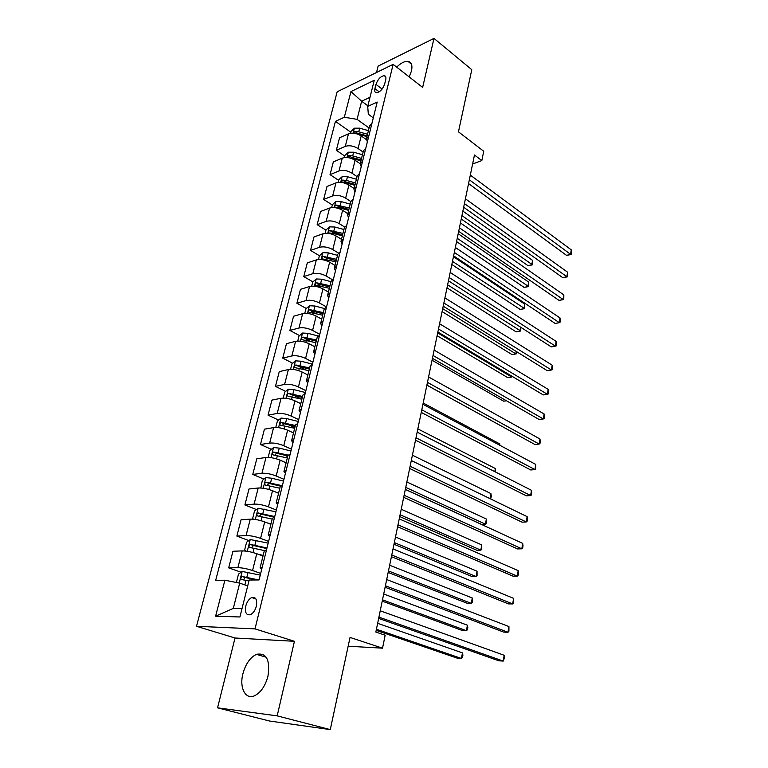 <?xml version="1.0" encoding="UTF-8"?>
<svg xmlns="http://www.w3.org/2000/svg" width="768" height="768" viewBox="0 0 768 768"><rect width="100%" height="100%" fill="white"/><g stroke="black" fill="none" stroke-linecap="round" stroke-linejoin="round"><path stroke-width="1.15" d="M267.984 676.109C270.278 659.779 266.438 652.522 256.454 654.336C250.166 657.418 245.645 663.888 242.909 673.757C239.165 687.763 245.51 700.128 254.688 695.683C260.899 692.429 265.334 685.91 267.984 676.109M409.229 76.934L411.485 70.925C412.646 65.251 411.456 62.054 407.923 61.344C404.621 61.094 400.877 63.024 396.682 67.123M256.349 606.202C257.366 599.664 255.84 596.774 251.75 597.542C248.995 598.896 246.998 601.718 245.779 605.99C244.723 612.576 246.269 615.466 250.416 614.678C253.171 613.296 255.149 610.474 256.349 606.202M217.555 707.837L269.53 721.018L330.278 729.6L277.181 715.862L294.442 641.299L255.014 628.877L196.512 626.285L235.018 638.006L217.555 707.837L277.181 715.862M255.014 628.877L393.139 64.358L337.162 91.805L196.512 626.285M393.139 64.358L422.64 87.418L433.987 38.4L378.115 66.096L376.512 72.509M433.987 38.4L471.782 69.677L458.458 131.837L483.725 151.258L481.824 160.589L474.47 154.992L375.84 632.045L385.171 635.232L382.531 648.173L350.045 637.421L330.278 729.6M375.965 84.394L374.909 88.646C374.362 91.19 374.899 92.573 376.522 92.794C380.083 92.054 382.8 89.126 384.662 84.01L385.718 79.728C386.246 77.232 385.728 75.869 384.154 75.638C380.582 76.349 377.846 79.267 375.965 84.394L382.109 89.04M370.003 97.296L361.651 101.222L357.062 119.347L344.333 117.245L335.434 121.354L215.693 580.301L224.89 580.224L239.693 583.133L233.299 608.4L242.016 608.602M344.333 117.245L350.947 91.594L374.256 80.314L367.718 106.435L368.314 114.23L373.296 117.869M224.89 580.224L215.606 616.195L239.923 616.973L249.178 580.022L259.075 579.946L377.203 102.058L367.718 106.435M348.154 646.214L382.531 648.173M472.608 163.987L481.824 160.589M367.872 105.802L361.651 101.222L350.947 91.594M369.082 127.997L357.062 119.347M366.374 139.603L361.2 135.926C356.755 133.2 352.512 132.499 348.48 133.814L339.552 137.779L336.326 150.278L344.755 156.058M363.11 152.074L358.051 148.541C353.578 145.834 349.315 145.123 345.274 146.4L336.326 150.278M360.211 163.795L355.114 160.282C350.611 157.594 346.339 156.874 342.278 158.131L333.331 161.914L330.048 174.634L338.592 180.307M357.034 176.592L351.907 173.117C347.376 170.458 343.075 169.728 339.014 170.938L330.048 174.634M354.086 188.515L348.912 185.069C344.362 182.429 340.042 181.699 335.971 182.88L326.995 186.48L323.654 199.43L332.314 204.998M350.851 201.552L345.648 198.144C341.059 195.523 336.73 194.784 332.65 195.926L323.654 199.43M347.846 213.696L342.605 210.317C337.987 207.725 333.638 206.976 329.549 208.08L320.544 211.488L317.146 224.669L325.93 230.131M344.582 226.992L339.274 223.632C334.627 221.059 330.259 220.301 326.16 221.376L317.146 224.669M341.491 239.338L336.173 236.026C331.498 233.482 327.11 232.723 323.011 233.75L313.978 236.957L310.522 250.387L319.44 255.744M338.41 253.018L332.784 249.59C328.08 247.066 323.664 246.298 319.555 247.286L310.522 250.387M335.021 265.459L329.626 262.214C324.893 259.718 320.458 258.95 316.339 259.901L307.296 262.896L303.773 276.566L312.912 281.866M332.362 279.677L326.179 276.029C321.398 273.562 316.954 272.784 312.826 273.686L303.773 276.566M328.426 292.061L322.954 288.902C318.154 286.454 313.69 285.667 309.552 286.541L300.48 289.315L296.89 303.245L306.278 308.477M326.515 306.979L319.44 302.976C314.602 300.557 310.109 299.76 305.971 300.586L296.89 303.245M321.706 319.171L316.157 316.09C311.29 313.699 306.787 312.893 302.63 313.68L293.549 316.234L289.882 330.432L299.53 335.587M319.786 334.358L312.576 330.432C307.67 328.07 303.139 327.264 298.982 328.003L289.882 330.432M314.861 346.8L309.235 343.805C304.301 341.472 299.75 340.646 295.584 341.347L286.474 343.661L282.739 358.128L292.656 363.206M312.893 362.237L305.578 358.426C300.605 356.122 296.035 355.296 291.859 355.939L282.739 358.128M307.882 374.957L302.17 372.048C297.168 369.773 292.579 368.938 288.394 369.542L279.264 371.616L275.462 386.362L285.667 391.363M305.866 390.653L298.445 386.957C293.405 384.71 288.787 383.866 284.602 384.422L275.462 386.362M300.768 403.67L294.97 400.848C289.901 398.64 285.264 397.786 281.069 398.294L271.92 400.109L268.042 415.142L278.554 420.058M298.704 419.626L291.168 416.045C286.061 413.875 281.405 413.011 277.2 413.462L268.042 415.142M293.51 432.941L287.626 430.214C282.48 428.074 277.805 427.2 273.6 427.613L264.432 429.158L260.477 444.49L271.325 449.309M291.398 449.165L283.757 445.718C278.573 443.606 273.869 442.733 269.654 443.078L260.477 444.49M286.118 462.797L280.138 460.166C274.925 458.093 270.202 457.21 265.978 457.507L256.79 458.784L252.768 474.413L263.962 479.136M283.958 479.299L276.192 475.987C270.931 473.942 266.179 473.05 261.955 473.29L252.768 474.413M278.563 493.248L272.506 490.723C267.206 488.726 262.435 487.814 258.202 488.006L249.005 488.995L244.896 504.941L256.474 509.558M276.355 510.038L268.474 506.861C263.136 504.893 258.346 503.981 254.093 504.115L244.896 504.941M270.864 524.323L264.71 521.904C259.334 519.974 254.525 519.053 250.272 519.13L241.056 519.811L236.861 536.083L248.861 540.586M268.608 541.411L260.592 538.368C255.178 536.477 250.339 535.546 246.077 535.565L236.861 536.083M263.011 556.022L256.752 553.728C251.299 551.875 246.442 550.934 242.17 550.896L232.954 551.261L228.672 567.869L241.123 572.237M260.688 573.418L252.557 570.528C247.056 568.723 242.17 567.763 237.898 567.667L228.672 567.869M247.709 585.888L239.693 583.133M371.923 123.408L369.562 126.048L366.499 138.422M335.434 121.354L350.813 132.221M284.371 455.107L287.654 456.576M288.797 424.848L294.816 427.661M293.626 395.261L301.45 399.101M298.886 366.403L305.501 369.802M305.011 338.525L309.907 341.146M311.472 311.376L314.582 313.104M317.962 284.784L319.478 285.667M368.755 136.243L366.394 138.826L367.363 141.869M365.798 148.186L363.446 150.739L360.317 163.354M362.573 161.251L360.221 163.757L361.219 166.714M359.558 173.424L357.216 175.882L354.029 188.755M356.266 186.739L353.933 189.139L354.97 192.01M353.203 199.133L350.87 201.494L347.616 214.627M349.853 212.698L347.52 215.002L348.595 217.786M346.733 225.331L344.4 227.587L341.078 240.989M343.315 239.146L340.992 241.344L342.106 244.042M340.128 252.029L337.814 254.17L334.426 267.859M336.653 266.112L334.339 268.195L335.491 270.797M333.408 279.235L331.094 281.27L327.638 295.238M329.856 293.587L327.552 295.565L328.752 298.07M326.554 306.97L324.25 308.89L320.717 323.155M322.934 321.61L320.64 323.462L321.878 325.872M319.565 335.251L317.27 337.046L313.661 351.619M315.869 350.179L313.594 351.907L314.87 354.211M312.432 364.099L310.157 365.77L306.47 380.65M308.669 379.325L306.403 380.918L307.728 383.107M305.155 393.514L302.899 395.05L299.136 410.256M301.325 409.046L299.069 410.515L300.442 412.579M297.744 423.533L295.498 424.934L291.648 440.467M293.827 439.382L291.59 440.707L293.011 442.656M290.17 454.157L287.942 455.414L284.006 471.293M286.176 470.333L283.958 471.514L285.427 473.328M282.442 485.414L280.234 486.528L276.211 502.762M278.362 501.926L276.163 502.954L277.69 504.643M274.56 517.325L272.362 518.285L268.253 534.883M270.384 534.192L268.205 535.056L269.789 536.602M266.506 549.917L264.326 550.704L260.122 567.677M262.243 567.13L260.083 567.83L261.725 569.232M215.606 616.195L233.299 608.4M294.442 641.299L235.018 638.006M468.557 183.581L566.563 255.379L570.557 254.304L469.334 179.798M571.286 249.869L571.488 252.72L571.19 254.486L570.557 254.304L571.286 249.869L470.314 175.094M571.19 254.486L566.563 255.379M350.554 133.248L351.014 131.405L354.461 128.189L359.664 128.17L368.419 130.656M461.242 218.966L528.038 265.699L531.782 264.691L532.55 260.381L462.864 211.114M356.563 133.766L366.95 136.579M367.517 134.285L358.752 131.798L354.864 131.462L353.443 133.181M354.864 131.462L357.254 133.162L367.133 135.859M461.933 215.606L532.512 264.835L528.038 265.699M532.55 260.381L532.512 264.835M463.661 207.254L562.838 277.718L566.842 276.71L464.419 203.597M567.59 272.198L567.494 276.826L566.842 276.71L567.59 272.198L465.408 198.806M567.494 276.826L562.838 277.718M458.678 231.341L559.046 300.413L563.078 299.472L459.418 227.798M563.837 294.893L563.75 299.52L563.078 299.472L563.837 294.893L460.426 222.922M563.75 299.52L559.046 300.413M453.61 255.85L555.206 323.472L559.248 322.598L454.32 252.432M560.016 317.942L560.246 320.726L559.939 322.579L559.248 322.598L560.016 317.942L455.347 247.469M559.939 322.579L555.206 323.472M344.362 157.584L344.918 155.395L348.374 152.198L353.626 152.218L362.458 154.714M456.566 241.555L524.131 287.414L527.894 286.474L528.682 282.086L458.189 233.741M349.181 157.834L360.97 160.742M361.546 158.4L352.694 155.914L348.768 155.558L347.386 157.555M348.768 155.558L351.197 157.229L361.171 159.926M457.238 238.31L528.634 286.56L524.131 287.414M528.682 282.086L528.634 286.56M338.064 182.371L338.717 179.818L342.192 176.64L347.472 176.707L356.39 179.194M451.824 264.518L520.166 309.466L523.949 308.592L524.736 304.138L453.427 256.733M341.971 182.467L345.926 182.842L354.874 185.328M355.459 182.947L346.531 180.47L342.566 180.086L341.443 182.41M342.566 180.086L345.034 181.728L355.094 184.426M452.467 261.379L524.707 308.611L520.166 309.466M524.736 304.138L524.707 308.611M331.651 207.61L332.4 204.672L335.885 201.533L341.213 201.629L350.218 204.115M446.995 287.856L516.144 331.862L519.936 331.046L520.627 327.187M349.267 207.946L336.259 205.066C334.771 205.93 334.474 206.736 335.366 207.485L339.638 207.888L348.672 210.365M336.259 205.066L338.755 206.669L348.912 209.366M447.619 284.832L520.714 331.008L516.144 331.862M520.829 327.322L520.714 331.008M448.454 280.79L551.29 346.906L555.36 346.099L449.136 277.498M556.138 341.376L556.378 344.131L556.061 346.013L555.36 346.099L556.138 341.376L450.182 272.448M556.061 346.013L551.29 346.906M325.114 233.318L325.968 229.987L329.472 226.867L334.829 227.021L343.93 229.498M442.09 311.587L512.045 354.614L515.856 353.866L516.288 351.475M342.96 233.395L329.827 230.496C328.31 231.379 328.022 232.195 328.963 232.963L333.226 233.386L342.346 235.862M329.827 230.496L332.362 232.07L342.624 234.768M442.694 308.669L515.856 353.866L516.653 353.76L512.045 354.614M516.979 351.907L516.653 353.76M443.213 306.173L547.315 370.714L551.405 369.994L443.866 303.014M552.202 365.184L552.125 369.83L551.405 369.994L552.202 365.184L444.922 297.878M318.461 259.498L319.411 255.763L322.934 252.672L328.33 252.874L337.526 255.35M437.107 335.712L507.898 377.722L511.718 377.04L511.872 376.186M336.538 259.315L323.28 256.397C321.734 257.299 321.446 258.134 322.445 258.912L335.914 261.83M323.28 256.397L325.853 257.942L336.211 260.63M437.683 332.918L511.718 377.04L512.582 376.598M437.866 332.016L543.274 394.925L547.382 394.272L438.49 328.992M548.198 389.386L548.122 394.042L547.382 394.272L548.198 389.386L439.574 323.76M311.683 286.176L312.739 282.019L316.282 278.957L321.715 279.206L330.998 281.674M432.029 360.24L503.674 401.194L506.429 400.752M329.99 285.725L316.618 282.778C315.034 283.699 314.755 284.554 315.802 285.341L329.357 288.278M316.618 282.778L319.219 284.285L329.683 286.982M432.432 358.32L539.174 419.53L543.302 418.954L433.027 355.45M544.118 413.981L544.387 416.659L544.061 418.646L543.302 418.954L544.118 413.981L434.122 350.112M304.771 313.363L305.942 308.765L309.504 305.741L314.976 306.029L324.355 308.506M426.874 385.181L499.498 425.03M323.328 312.624L309.821 309.658C308.208 310.598 307.939 311.472 309.034 312.269L322.685 315.226M309.821 309.658L312.461 311.136L323.03 313.824M426.893 385.114L534.998 444.547L539.146 444.058L427.45 382.378M539.981 438.998L540.259 441.648L539.923 443.664L539.146 444.058L539.981 438.998L428.573 376.954M297.734 341.069L299.011 336.01L302.592 333.024L308.102 333.37L317.99 335.942M316.541 340.032L302.899 337.056C301.248 338.016 300.998 338.899 302.15 339.706L315.878 342.691M302.899 337.056L305.578 338.486L316.253 341.174M499.565 445.133L499.776 443.923L423.187 403.018M499.776 443.923L499.968 445.354M421.248 412.397L530.755 469.987L534.922 469.574L421.786 409.814M535.766 464.438L535.718 469.104L534.922 469.574L535.766 464.438L422.928 404.294M290.554 369.312L291.955 363.782L295.555 360.835L301.104 361.229L312.346 364.118M309.61 367.968L295.843 364.963C294.154 365.952 293.914 366.854 295.123 367.68L308.938 370.675M295.843 364.963L298.56 366.355L309.35 369.043M494.822 471.648L495.379 468.557L417.84 428.88M495.379 468.557L495.562 472.032M415.507 440.179L526.435 495.859L530.621 495.533L416.006 437.77M531.485 490.31L531.782 492.893L531.437 494.976L530.621 495.533L531.485 490.31L417.168 432.134M283.229 398.102L284.765 392.093L288.374 389.184L293.971 389.635L305.405 392.525M302.554 396.442L288.643 393.427C286.934 394.426 286.704 395.347 287.952 396.182L301.872 399.206M288.653 393.427L291.408 394.771L302.304 397.459M490.003 498.634L490.906 493.584L412.397 455.194M490.906 493.584L491.28 496.08L490.915 498.096L490.013 498.643M409.651 468.49L522.048 522.173L526.253 521.942L410.112 466.253M527.136 516.624L527.443 519.178L527.088 521.299L526.253 521.942L527.136 516.624L411.302 460.512M292.646 432.538L293.558 432.768M275.77 427.469L277.43 420.95L281.059 418.08L286.694 418.589L298.253 421.478M405.331 489.36L481.517 524.39L485.443 524.179L486.365 519.034L406.858 481.978M295.363 425.482L281.261 422.438C279.581 423.466 279.36 424.406 280.608 425.251L294.662 428.294M282.317 425.376L284.045 423.734L295.123 426.422M405.744 487.392L485.443 524.179L486.374 523.546L486.365 519.034M403.69 497.338L517.574 548.938L521.808 548.803L404.112 495.274M522.701 543.389L523.018 545.914L522.662 548.064L521.808 548.803L522.701 543.389L405.322 489.427M284.602 462.134L286.186 462.518M268.157 457.411L269.942 450.374L273.6 447.552L279.274 448.118L290.957 450.989M399.715 516.557L476.861 550.262L480.806 550.138L481.747 544.906L401.222 509.242M288.048 455.088L273.734 452.026C272.083 453.082 271.872 454.032 273.11 454.896L287.309 457.958M274.858 455.04L276.538 453.264L287.808 455.962M400.09 514.752L480.806 550.138L481.766 549.427L481.747 544.906M397.603 526.742L513.034 576.173L517.286 576.134L397.997 524.851M518.189 570.634L518.525 573.11L518.16 575.309L517.286 576.134L518.189 570.634L399.226 518.89M276.23 492.278L278.659 492.864M260.832 487.987L262.32 480.384L265.987 477.6L271.709 478.234L283.507 481.094M393.984 544.243L472.128 576.576L476.093 576.538L477.043 571.219L395.491 536.986M281.635 485.549L266.064 482.198C264.432 483.283 264.24 484.253 265.478 485.126L279.811 488.218M267.254 485.299L268.896 483.389L280.435 486.096M394.33 542.602L476.093 576.538L477.072 575.731L477.043 571.219M391.411 556.704L508.406 603.888L512.678 603.946L391.757 555.014M513.6 598.349L513.581 603.024L512.678 603.946L513.6 598.349L393.014 548.938M267.466 522.979L270.989 523.824M253.498 519.226L252.653 518.429L254.544 510.989L258.221 508.262L275.923 511.805M388.157 572.438L467.318 603.331L471.302 603.379L472.262 597.974L389.645 565.238M274.752 516.528L258.23 512.986C256.627 514.09 256.445 515.078 257.674 515.971L272.17 519.082M259.517 516.173L261.091 514.118L274.579 517.248M388.464 570.95L471.302 603.379L472.301 602.496L472.685 600.336L472.262 597.974M385.094 587.261L503.702 632.102L507.994 632.256L385.402 585.763M508.934 626.554L508.915 631.238L507.994 632.256L508.934 626.554L386.688 579.562M258.163 554.246L263.165 555.408M245.99 551.126L244.675 549.811L246.605 542.218L250.301 539.539L268.176 543.139M382.224 601.133L462.422 630.547L466.426 630.691L467.405 625.19L383.702 594.01M266.986 547.958L250.243 544.397C248.669 545.53 248.496 546.538 249.725 547.44L264.355 550.57M251.626 547.67L253.469 545.501L266.832 548.592M382.493 599.827L466.426 630.691L467.443 629.712L467.837 627.514L467.405 625.19M378.653 618.413L498.902 660.806L503.222 661.075L378.922 617.126M504.182 655.277L504.557 657.638L503.222 661.075L504.182 655.277L380.227 610.8M237.312 582.662L236.534 581.837L238.502 574.09L242.218 571.459L260.275 575.117M376.186 630.365L457.45 658.224L461.462 658.474L462.461 652.886L377.635 623.318M258.682 579.946L242.093 576.461C240.547 577.603 240.384 578.64 241.603 579.562L248.938 580.982M243.581 579.821L245.021 577.478L256.253 579.965M376.416 629.242L461.462 658.474L462.509 657.398L462.912 655.162L462.461 652.886M358.051 148.541L361.2 135.926M351.907 173.117L355.114 160.282M345.648 198.144L348.912 185.069M339.274 223.632L342.605 210.317M332.784 249.59L336.173 236.026M326.179 276.029L329.626 262.214M319.44 302.976L322.954 288.902M312.576 330.432L316.157 316.09M305.578 358.426L309.235 343.805M298.445 386.957L302.17 372.048M291.168 416.045L294.97 400.848M283.757 445.718L287.626 430.214M276.192 475.987L280.138 460.166M268.474 506.861L272.506 490.723M260.592 538.368L264.71 521.904M252.557 570.528L256.752 553.728M345.274 146.4L348.48 133.814M339.014 170.938L342.278 158.131M332.65 195.926L335.971 182.88M326.16 221.376L329.549 208.08M319.555 247.286L323.011 233.75M312.826 273.686L316.339 259.901M305.971 300.586L309.552 286.541M298.982 328.003L302.63 313.68M291.859 355.939L295.584 341.347M284.602 384.422L288.394 369.542M277.2 413.462L281.069 398.294M269.654 443.078L273.6 427.613M261.955 473.29L265.978 457.507M254.093 504.115L258.202 488.006M246.077 535.565L250.272 519.13M237.898 567.667L242.17 550.896M379.181 91.853L374.909 88.646M354.374 128.266L353.136 133.162M359.664 128.17L358.752 131.798M348.288 152.275L346.963 157.526M353.626 152.218L352.694 155.914M342.106 176.726L340.685 182.333M345.926 182.842L345.773 183.485M347.472 176.707L346.531 180.47M335.798 201.61L334.282 207.59M339.638 207.888L339.418 208.752M341.213 201.629L340.243 205.459M329.386 226.944L327.773 233.318M333.226 233.386L332.957 234.49M334.829 227.021L333.85 230.918M322.848 252.749L321.13 259.536M326.707 259.354L326.362 260.707M328.33 252.874L327.341 256.838M316.195 279.034L314.371 286.234M320.054 285.811L319.651 287.414M321.715 279.206L320.698 283.248M309.408 305.818L307.478 313.45M313.286 312.768L312.816 314.63M314.976 306.029L313.939 310.157M302.506 333.101L300.461 341.184M306.384 340.234L305.846 342.374M308.102 333.37L307.046 337.574M295.459 360.912L293.299 369.456M299.347 368.227L298.742 370.656M301.104 361.229L300.029 365.51M288.288 389.251L286.003 398.275M292.176 396.758L291.494 399.485M293.971 389.635L292.877 393.994M280.963 418.157L278.554 427.67M284.87 425.856L284.102 428.89M286.694 418.589L285.571 423.034M284.112 423.744L281.318 422.438M273.504 447.619L270.96 457.661M277.411 455.53L276.566 458.88M279.274 448.118L278.131 452.65M276.682 453.283L273.84 452.026M265.891 477.667L263.213 488.246M269.808 485.789L268.877 489.475M271.709 478.234L270.547 482.861M269.098 483.408L266.218 482.198M258.134 508.33L255.312 519.456M262.051 516.662L261.034 520.694M263.99 508.954L262.8 513.677M261.36 514.138L258.432 512.976M250.214 539.606L247.248 551.309M254.131 548.17L253.027 552.557M256.109 540.298L254.899 545.117M253.469 545.501L250.493 544.387M242.131 571.526L239.213 583.037M246.058 580.32L244.896 584.918M248.074 572.285L246.835 577.21M245.414 577.498L242.39 576.442M266.246 657.245L256.454 654.336M411.427 64.128L407.923 61.344M255.907 598.934L251.75 597.542M385.747 76.858L384.154 75.638M291.398 394.771L288.643 393.427M284.045 423.734L281.261 422.438M276.538 453.264L273.734 452.026M268.896 483.389L266.064 482.198M261.091 514.118L258.23 512.986M253.133 545.472L250.243 544.397M245.021 577.478L242.093 576.461"/></g></svg>
